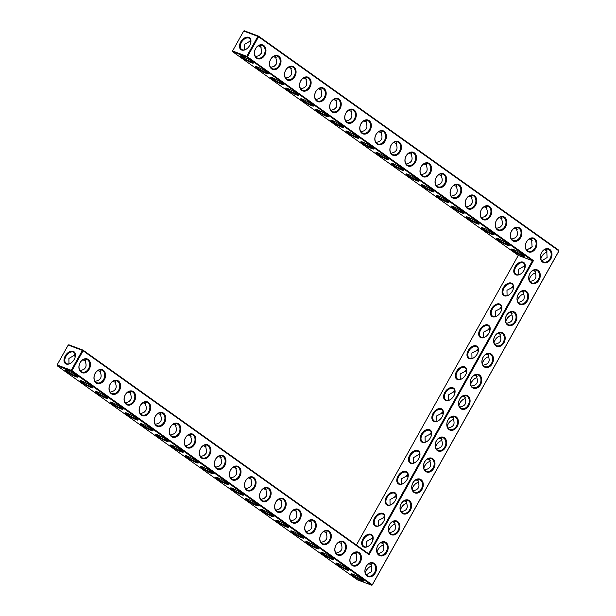 <?xml version="1.0" encoding="UTF-8"?>
<svg xmlns="http://www.w3.org/2000/svg" width="616" height="616" viewBox="0 0 616 616"><rect width="100%" height="100%" fill="white"/><g stroke="black" fill="none" stroke-linecap="round" stroke-linejoin="round"><path stroke-width="0.92" d="M256.626 58.204A7.354 5.536 -69.4 0 1 257.996 45.838A7.354 5.536 -69.4 0 1 265.92 51.49A7.354 5.536 -69.4 0 1 256.626 58.204M256.549 57.573A6.768 5.105 -69.4 0 1 255.309 49.295A6.768 5.105 -69.4 0 1 262.208 45.376A6.768 5.105 -69.4 0 1 264.595 53.507A6.768 5.105 -69.4 0 1 257.434 58.043A6.768 5.105 -69.4 0 1 256.549 57.573M260.622 45.13L260.976 48.148C262.508 52.591 260.968 55.348 256.356 56.41L255.809 56.895M243.705 31.046L244.344 30.8L258.504 36.136L257.865 36.375L258.581 36.767L258.504 36.136L558.843 250.265L558.92 251.028L372.295 584.954L371.656 585.2L71.317 371.071L71.957 370.701L71.24 370.308L82.375 350.381L83.098 350.774L83.021 350.134L368.661 553.792L532.455 260.722L518.287 255.394L232.648 51.736L246.808 57.065L247.447 56.703L258.581 36.767L558.92 250.905L372.295 584.83L71.957 370.701L83.098 350.774L369.1 554.685L533.448 260.614L246.731 56.31L257.865 36.375L243.705 31.046L232.563 50.974L246.731 56.31L246.808 57.065L532.455 260.722L533.448 260.614M95.172 373.311A7.354 5.536 -69.4 0 1 103.303 370.216A7.354 5.536 -69.4 0 1 104.32 379.841A7.354 5.536 -69.4 0 1 96.188 382.936A7.354 5.536 -69.4 0 1 95.172 373.311M110.218 384.045A7.354 5.536 -69.4 0 1 118.357 380.942A7.354 5.536 -69.4 0 1 119.373 390.575A7.354 5.536 -69.4 0 1 111.242 393.67A7.354 5.536 -69.4 0 1 110.218 384.045M530.93 283.06A7.354 5.536 -69.4 0 1 529.906 273.427A7.354 5.536 -69.4 0 1 538.045 270.332A7.354 5.536 -69.4 0 1 539.062 279.957A7.354 5.536 -69.4 0 1 530.93 283.06M519.234 303.988A7.354 5.536 -69.4 0 1 518.21 294.363A7.354 5.536 -69.4 0 1 526.341 291.26A7.354 5.536 -69.4 0 1 527.365 300.885A7.354 5.536 -69.4 0 1 519.234 303.988M507.53 324.925A7.354 5.536 -69.4 0 1 506.514 315.3A7.354 5.536 -69.4 0 1 514.645 312.197A7.354 5.536 -69.4 0 1 515.661 321.822A7.354 5.536 -69.4 0 1 507.53 324.925M495.834 345.853A7.354 5.536 -69.4 0 1 494.81 336.228A7.354 5.536 -69.4 0 1 502.949 333.125A7.354 5.536 -69.4 0 1 503.965 342.758A7.354 5.536 -69.4 0 1 495.834 345.853M125.271 394.779A7.354 5.536 -69.4 0 1 133.41 391.676A7.354 5.536 -69.4 0 1 134.427 401.301A7.354 5.536 -69.4 0 1 126.295 404.404A7.354 5.536 -69.4 0 1 125.271 394.779M140.325 405.513A7.354 5.536 -69.4 0 1 148.456 402.41A7.354 5.536 -69.4 0 1 149.48 412.035A7.354 5.536 -69.4 0 1 141.349 415.138A7.354 5.536 -69.4 0 1 140.325 405.513M155.378 416.247A7.354 5.536 -69.4 0 1 163.51 413.143A7.354 5.536 -69.4 0 1 164.534 422.768A7.354 5.536 -69.4 0 1 156.402 425.872A7.354 5.536 -69.4 0 1 155.378 416.247M170.432 426.973A7.354 5.536 -69.4 0 1 178.563 423.877A7.354 5.536 -69.4 0 1 179.587 433.502A7.354 5.536 -69.4 0 1 171.456 436.605A7.354 5.536 -69.4 0 1 170.432 426.973M185.485 437.707A7.354 5.536 -69.4 0 1 193.617 434.603A7.354 5.536 -69.4 0 1 194.641 444.236A7.354 5.536 -69.4 0 1 186.502 447.332A7.354 5.536 -69.4 0 1 185.485 437.707M200.539 448.44A7.354 5.536 -69.4 0 1 208.67 445.337A7.354 5.536 -69.4 0 1 209.694 454.962A7.354 5.536 -69.4 0 1 201.555 458.065A7.354 5.536 -69.4 0 1 200.539 448.44M80.118 362.578A7.354 5.536 -69.4 0 1 88.25 359.482A7.354 5.536 -69.4 0 1 89.266 369.107A7.354 5.536 -69.4 0 1 81.135 372.21A7.354 5.536 -69.4 0 1 80.118 362.578M215.592 459.174A7.354 5.536 -69.4 0 1 223.724 456.071A7.354 5.536 -69.4 0 1 224.74 465.696A7.354 5.536 -69.4 0 1 216.609 468.799A7.354 5.536 -69.4 0 1 215.592 459.174M484.13 366.79A7.354 5.536 -69.4 0 1 483.113 357.165A7.354 5.536 -69.4 0 1 491.245 354.061A7.354 5.536 -69.4 0 1 492.269 363.686A7.354 5.536 -69.4 0 1 484.13 366.79M425.633 471.456A7.354 5.536 -69.4 0 1 424.617 461.831A7.354 5.536 -69.4 0 1 432.748 458.728A7.354 5.536 -69.4 0 1 433.772 468.353A7.354 5.536 -69.4 0 1 425.633 471.456M413.937 492.392A7.354 5.536 -69.4 0 1 412.92 482.767A7.354 5.536 -69.4 0 1 421.051 479.664A7.354 5.536 -69.4 0 1 422.068 489.289A7.354 5.536 -69.4 0 1 413.937 492.392M402.24 513.321A7.354 5.536 -69.4 0 1 401.216 503.695A7.354 5.536 -69.4 0 1 409.347 500.592A7.354 5.536 -69.4 0 1 410.372 510.225A7.354 5.536 -69.4 0 1 402.24 513.321M336.013 545.029A7.354 5.536 -69.4 0 1 344.144 541.934A7.354 5.536 -69.4 0 1 345.168 551.559A7.354 5.536 -69.4 0 1 337.037 554.662A7.354 5.536 -69.4 0 1 336.013 545.029M378.84 555.193A7.354 5.536 -69.4 0 1 377.824 545.56A7.354 5.536 -69.4 0 1 385.955 542.465A7.354 5.536 -69.4 0 1 386.971 552.09A7.354 5.536 -69.4 0 1 378.84 555.193M390.536 534.257A7.354 5.536 -69.4 0 1 389.52 524.632A7.354 5.536 -69.4 0 1 397.651 521.529A7.354 5.536 -69.4 0 1 398.668 531.154A7.354 5.536 -69.4 0 1 390.536 534.257M351.066 555.763A7.354 5.536 -69.4 0 1 359.197 552.66A7.354 5.536 -69.4 0 1 360.221 562.293A7.354 5.536 -69.4 0 1 352.09 565.388A7.354 5.536 -69.4 0 1 351.066 555.763M460.737 408.654A7.354 5.536 -69.4 0 1 459.713 399.029A7.354 5.536 -69.4 0 1 467.844 395.926A7.354 5.536 -69.4 0 1 468.868 405.551A7.354 5.536 -69.4 0 1 460.737 408.654M449.033 429.591A7.354 5.536 -69.4 0 1 448.017 419.966A7.354 5.536 -69.4 0 1 456.148 416.863A7.354 5.536 -69.4 0 1 457.164 426.488A7.354 5.536 -69.4 0 1 449.033 429.591M472.433 387.726A7.354 5.536 -69.4 0 1 471.417 378.093A7.354 5.536 -69.4 0 1 479.548 374.998A7.354 5.536 -69.4 0 1 480.565 384.623A7.354 5.536 -69.4 0 1 472.433 387.726M437.337 450.519A7.354 5.536 -69.4 0 1 436.313 440.894A7.354 5.536 -69.4 0 1 444.452 437.799A7.354 5.536 -69.4 0 1 445.468 447.424A7.354 5.536 -69.4 0 1 437.337 450.519M366.12 566.497A7.354 5.536 -69.4 0 1 374.251 563.394A7.354 5.536 -69.4 0 1 375.275 573.019A7.354 5.536 -69.4 0 1 367.144 576.122A7.354 5.536 -69.4 0 1 366.12 566.497M245.699 480.634A7.354 5.536 -69.4 0 1 253.831 477.539A7.354 5.536 -69.4 0 1 254.847 487.164A7.354 5.536 -69.4 0 1 246.716 490.267A7.354 5.536 -69.4 0 1 245.699 480.634M230.646 469.908A7.354 5.536 -69.4 0 1 238.777 466.805A7.354 5.536 -69.4 0 1 239.793 476.43A7.354 5.536 -69.4 0 1 231.662 479.533A7.354 5.536 -69.4 0 1 230.646 469.908M260.753 491.368A7.354 5.536 -69.4 0 1 268.884 488.272A7.354 5.536 -69.4 0 1 269.9 497.897A7.354 5.536 -69.4 0 1 261.769 500.993A7.354 5.536 -69.4 0 1 260.753 491.368M275.806 502.102A7.354 5.536 -69.4 0 1 283.938 498.998A7.354 5.536 -69.4 0 1 284.954 508.631A7.354 5.536 -69.4 0 1 276.823 511.727A7.354 5.536 -69.4 0 1 275.806 502.102M290.86 512.835A7.354 5.536 -69.4 0 1 298.991 509.732A7.354 5.536 -69.4 0 1 300.007 519.357A7.354 5.536 -69.4 0 1 291.876 522.46A7.354 5.536 -69.4 0 1 290.86 512.835M305.906 523.569A7.354 5.536 -69.4 0 1 314.045 520.466A7.354 5.536 -69.4 0 1 315.061 530.091A7.354 5.536 -69.4 0 1 306.93 533.194A7.354 5.536 -69.4 0 1 305.906 523.569M320.959 534.303A7.354 5.536 -69.4 0 1 329.098 531.2A7.354 5.536 -69.4 0 1 330.114 540.825A7.354 5.536 -69.4 0 1 321.983 543.928A7.354 5.536 -69.4 0 1 320.959 534.303M392.099 154.801A7.354 5.536 -69.4 0 1 393.47 142.427A7.354 5.536 -69.4 0 1 401.401 148.079A7.354 5.536 -69.4 0 1 392.099 154.801M271.679 68.938A7.354 5.536 -69.4 0 1 273.05 56.572A7.354 5.536 -69.4 0 1 280.973 62.216A7.354 5.536 -69.4 0 1 271.679 68.938M437.26 186.994A7.354 5.536 -69.4 0 1 438.63 174.628A7.354 5.536 -69.4 0 1 446.554 180.272A7.354 5.536 -69.4 0 1 437.26 186.994M407.153 165.535A7.354 5.536 -69.4 0 1 408.523 153.161A7.354 5.536 -69.4 0 1 416.447 158.812A7.354 5.536 -69.4 0 1 407.153 165.535M422.206 176.261A7.354 5.536 -69.4 0 1 423.577 163.894A7.354 5.536 -69.4 0 1 431.5 169.546A7.354 5.536 -69.4 0 1 422.206 176.261M452.313 197.728A7.354 5.536 -69.4 0 1 453.684 185.354A7.354 5.536 -69.4 0 1 461.607 191.006A7.354 5.536 -69.4 0 1 452.313 197.728M286.733 79.672A7.354 5.536 -69.4 0 1 288.103 67.298A7.354 5.536 -69.4 0 1 296.026 72.95A7.354 5.536 -69.4 0 1 286.733 79.672M301.786 90.406A7.354 5.536 -69.4 0 1 303.157 78.032A7.354 5.536 -69.4 0 1 311.08 83.684A7.354 5.536 -69.4 0 1 301.786 90.406M316.832 101.139A7.354 5.536 -69.4 0 1 318.21 88.766A7.354 5.536 -69.4 0 1 326.134 94.417A7.354 5.536 -69.4 0 1 316.832 101.139M331.885 111.866A7.354 5.536 -69.4 0 1 333.264 99.499A7.354 5.536 -69.4 0 1 341.187 105.151A7.354 5.536 -69.4 0 1 331.885 111.866M346.939 122.599A7.354 5.536 -69.4 0 1 348.31 110.233A7.354 5.536 -69.4 0 1 356.24 115.885A7.354 5.536 -69.4 0 1 346.939 122.599M361.992 133.333A7.354 5.536 -69.4 0 1 363.363 120.959A7.354 5.536 -69.4 0 1 371.294 126.611A7.354 5.536 -69.4 0 1 361.992 133.333M377.046 144.067A7.354 5.536 -69.4 0 1 378.416 131.693A7.354 5.536 -69.4 0 1 386.348 137.345A7.354 5.536 -69.4 0 1 377.046 144.067M467.367 208.462A7.354 5.536 -69.4 0 1 468.738 196.088A7.354 5.536 -69.4 0 1 476.661 201.74A7.354 5.536 -69.4 0 1 467.367 208.462M482.42 219.196A7.354 5.536 -69.4 0 1 483.791 206.822A7.354 5.536 -69.4 0 1 491.714 212.474A7.354 5.536 -69.4 0 1 482.42 219.196M497.466 229.922A7.354 5.536 -69.4 0 1 498.845 217.556A7.354 5.536 -69.4 0 1 506.768 223.208A7.354 5.536 -69.4 0 1 497.466 229.922M542.627 262.123A7.354 5.536 -69.4 0 1 543.997 249.75A7.354 5.536 -69.4 0 1 551.928 255.401A7.354 5.536 -69.4 0 1 542.627 262.123M512.52 240.656A7.354 5.536 -69.4 0 1 513.898 228.29A7.354 5.536 -69.4 0 1 521.821 233.941A7.354 5.536 -69.4 0 1 512.52 240.656M527.573 251.39A7.354 5.536 -69.4 0 1 528.952 239.016A7.354 5.536 -69.4 0 1 536.875 244.668A7.354 5.536 -69.4 0 1 527.573 251.39M252.891 62.393A6.768 0.87 29.2 0 1 243.004 57.434A6.768 0.87 29.2 0 1 241.295 55.917M246.315 49.103A6.753 4.351 125.5 0 1 241.657 49.434A6.753 4.351 125.5 0 1 241.426 42.373A6.753 4.351 125.5 0 1 249.495 38.438A6.753 4.351 125.5 0 1 250.704 42.951M244.475 49.873L244.375 44.475L249.126 41.672L250.658 40.109M249.126 41.672L250.843 41.103M258.327 45.838L261.276 47.109M259.29 55.463L261.246 53.353M368.661 553.792L369.1 554.685M95.172 373.435A6.768 5.105 110.6 0 0 97.005 382.775A6.768 5.105 110.6 0 0 104.166 378.239A6.768 5.105 110.6 0 0 101.771 370.108A6.768 5.105 110.6 0 0 95.172 373.435M110.226 384.168A6.768 5.105 110.6 0 0 112.05 393.509A6.768 5.105 110.6 0 0 119.211 388.973A6.768 5.105 110.6 0 0 116.824 380.834A6.768 5.105 110.6 0 0 110.226 384.168M529.914 273.55A6.768 5.105 110.6 0 0 531.739 282.898A6.768 5.105 110.6 0 0 538.908 278.355A6.768 5.105 110.6 0 0 536.513 270.224A6.768 5.105 110.6 0 0 529.914 273.55M518.218 294.486A6.768 5.105 110.6 0 0 520.043 303.827A6.768 5.105 110.6 0 0 527.204 299.291A6.768 5.105 110.6 0 0 524.817 291.152A6.768 5.105 110.6 0 0 518.218 294.486M506.514 315.423A6.768 5.105 110.6 0 0 508.346 324.763A6.768 5.105 110.6 0 0 515.507 320.22A6.768 5.105 110.6 0 0 513.12 312.089A6.768 5.105 110.6 0 0 506.514 315.423M494.817 336.351A6.768 5.105 110.6 0 0 496.642 345.692A6.768 5.105 110.6 0 0 503.803 341.156A6.768 5.105 110.6 0 0 501.416 333.025A6.768 5.105 110.6 0 0 494.817 336.351M125.279 394.902A6.768 5.105 110.6 0 0 127.104 404.242A6.768 5.105 110.6 0 0 134.265 399.707A6.768 5.105 110.6 0 0 131.878 391.568A6.768 5.105 110.6 0 0 125.279 394.902M140.333 405.636A6.768 5.105 110.6 0 0 142.157 414.976A6.768 5.105 110.6 0 0 149.318 410.441A6.768 5.105 110.6 0 0 146.931 402.302A6.768 5.105 110.6 0 0 140.333 405.636M155.386 416.37A6.768 5.105 110.6 0 0 157.211 425.71A6.768 5.105 110.6 0 0 164.372 421.167A6.768 5.105 110.6 0 0 161.985 413.036A6.768 5.105 110.6 0 0 155.386 416.37M170.44 427.096A6.768 5.105 110.6 0 0 172.264 436.444A6.768 5.105 110.6 0 0 179.425 431.901A6.768 5.105 110.6 0 0 177.038 423.77A6.768 5.105 110.6 0 0 170.44 427.096M185.493 437.83A6.768 5.105 110.6 0 0 187.318 447.17A6.768 5.105 110.6 0 0 194.479 442.635A6.768 5.105 110.6 0 0 192.092 434.496A6.768 5.105 110.6 0 0 185.493 437.83M200.547 448.563A6.768 5.105 110.6 0 0 202.371 457.904A6.768 5.105 110.6 0 0 209.532 453.368A6.768 5.105 110.6 0 0 207.145 445.229A6.768 5.105 110.6 0 0 200.547 448.563M80.118 362.701A6.768 5.105 110.6 0 0 81.951 372.049A6.768 5.105 110.6 0 0 89.112 367.506A6.768 5.105 110.6 0 0 86.717 359.374A6.768 5.105 110.6 0 0 80.118 362.701M215.592 459.297A6.768 5.105 110.6 0 0 217.425 468.637A6.768 5.105 110.6 0 0 224.586 464.102A6.768 5.105 110.6 0 0 222.199 455.963A6.768 5.105 110.6 0 0 215.592 459.297M483.113 357.288A6.768 5.105 110.6 0 0 484.946 366.628A6.768 5.105 110.6 0 0 492.107 362.093A6.768 5.105 110.6 0 0 489.72 353.954A6.768 5.105 110.6 0 0 483.113 357.288M424.624 461.954A6.768 5.105 110.6 0 0 426.449 471.294A6.768 5.105 110.6 0 0 433.61 466.759A6.768 5.105 110.6 0 0 431.223 458.62A6.768 5.105 110.6 0 0 424.624 461.954M412.92 482.89A6.768 5.105 110.6 0 0 414.753 492.23A6.768 5.105 110.6 0 0 421.914 487.687A6.768 5.105 110.6 0 0 419.527 479.556A6.768 5.105 110.6 0 0 412.92 482.89M401.224 503.819A6.768 5.105 110.6 0 0 403.049 513.159A6.768 5.105 110.6 0 0 410.21 508.623A6.768 5.105 110.6 0 0 407.823 500.485A6.768 5.105 110.6 0 0 401.224 503.819M336.02 545.152A6.768 5.105 110.6 0 0 337.845 554.5A6.768 5.105 110.6 0 0 345.006 549.957A6.768 5.105 110.6 0 0 342.619 541.826A6.768 5.105 110.6 0 0 336.02 545.152M377.824 545.684A6.768 5.105 110.6 0 0 379.656 555.031A6.768 5.105 110.6 0 0 386.817 550.488A6.768 5.105 110.6 0 0 384.423 542.357A6.768 5.105 110.6 0 0 377.824 545.684M389.52 524.755A6.768 5.105 110.6 0 0 391.353 534.095A6.768 5.105 110.6 0 0 398.513 529.56A6.768 5.105 110.6 0 0 396.127 521.421A6.768 5.105 110.6 0 0 389.52 524.755M351.074 555.886A6.768 5.105 110.6 0 0 352.899 565.226A6.768 5.105 110.6 0 0 360.06 560.691A6.768 5.105 110.6 0 0 357.673 552.552A6.768 5.105 110.6 0 0 351.074 555.886M459.721 399.153A6.768 5.105 110.6 0 0 461.546 408.493A6.768 5.105 110.6 0 0 468.707 403.957A6.768 5.105 110.6 0 0 466.32 395.818A6.768 5.105 110.6 0 0 459.721 399.153M448.017 420.089A6.768 5.105 110.6 0 0 449.849 429.429A6.768 5.105 110.6 0 0 457.01 424.886A6.768 5.105 110.6 0 0 454.623 416.755A6.768 5.105 110.6 0 0 448.017 420.089M471.417 378.216A6.768 5.105 110.6 0 0 473.25 387.564A6.768 5.105 110.6 0 0 480.411 383.021A6.768 5.105 110.6 0 0 478.016 374.89A6.768 5.105 110.6 0 0 471.417 378.216M436.32 441.017A6.768 5.105 110.6 0 0 438.145 450.358A6.768 5.105 110.6 0 0 445.306 445.822A6.768 5.105 110.6 0 0 442.919 437.691A6.768 5.105 110.6 0 0 436.32 441.017M366.127 566.62A6.768 5.105 110.6 0 0 367.952 575.96A6.768 5.105 110.6 0 0 375.113 571.425A6.768 5.105 110.6 0 0 372.726 563.286A6.768 5.105 110.6 0 0 366.127 566.62M245.699 480.757A6.768 5.105 110.6 0 0 247.532 490.105A6.768 5.105 110.6 0 0 254.693 485.562A6.768 5.105 110.6 0 0 252.306 477.431A6.768 5.105 110.6 0 0 245.699 480.757M230.646 470.031A6.768 5.105 110.6 0 0 232.478 479.371A6.768 5.105 110.6 0 0 239.639 474.828A6.768 5.105 110.6 0 0 237.252 466.697A6.768 5.105 110.6 0 0 230.646 470.031M260.753 491.491A6.768 5.105 110.6 0 0 262.585 500.831A6.768 5.105 110.6 0 0 269.746 496.296A6.768 5.105 110.6 0 0 267.359 488.165A6.768 5.105 110.6 0 0 260.753 491.491M275.806 502.225A6.768 5.105 110.6 0 0 277.639 511.565A6.768 5.105 110.6 0 0 284.8 507.03A6.768 5.105 110.6 0 0 282.405 498.891A6.768 5.105 110.6 0 0 275.806 502.225M290.86 512.959A6.768 5.105 110.6 0 0 292.692 522.299A6.768 5.105 110.6 0 0 299.853 517.763A6.768 5.105 110.6 0 0 297.459 509.625A6.768 5.105 110.6 0 0 290.86 512.959M305.913 523.692A6.768 5.105 110.6 0 0 307.738 533.033A6.768 5.105 110.6 0 0 314.899 528.497A6.768 5.105 110.6 0 0 312.512 520.358A6.768 5.105 110.6 0 0 305.913 523.692M320.967 534.426A6.768 5.105 110.6 0 0 322.792 543.766A6.768 5.105 110.6 0 0 329.953 539.223A6.768 5.105 110.6 0 0 327.566 531.092A6.768 5.105 110.6 0 0 320.967 534.426M392.022 154.162A6.768 5.105 -69.4 0 1 390.783 145.884A6.768 5.105 -69.4 0 1 397.682 141.965A6.768 5.105 -69.4 0 1 400.077 150.096A6.768 5.105 -69.4 0 1 392.916 154.639A6.768 5.105 -69.4 0 1 392.022 154.162M271.602 68.299A6.768 5.105 -69.4 0 1 270.362 60.029A6.768 5.105 -69.4 0 1 277.262 56.102A6.768 5.105 -69.4 0 1 279.649 64.241A6.768 5.105 -69.4 0 1 272.488 68.776A6.768 5.105 -69.4 0 1 271.602 68.299M437.183 186.355A6.768 5.105 -69.4 0 1 435.943 178.086A6.768 5.105 -69.4 0 1 442.842 174.159A6.768 5.105 -69.4 0 1 445.229 182.298A6.768 5.105 -69.4 0 1 438.068 186.833A6.768 5.105 -69.4 0 1 437.183 186.355M407.076 164.895A6.768 5.105 -69.4 0 1 405.836 156.618A6.768 5.105 -69.4 0 1 412.735 152.699A6.768 5.105 -69.4 0 1 415.13 160.83A6.768 5.105 -69.4 0 1 407.969 165.373A6.768 5.105 -69.4 0 1 407.076 164.895M422.129 175.629A6.768 5.105 -69.4 0 1 420.89 167.352A6.768 5.105 -69.4 0 1 427.789 163.433A6.768 5.105 -69.4 0 1 430.184 171.564A6.768 5.105 -69.4 0 1 423.015 176.099A6.768 5.105 -69.4 0 1 422.129 175.629M452.236 197.089A6.768 5.105 -69.4 0 1 450.997 188.819A6.768 5.105 -69.4 0 1 457.896 184.892A6.768 5.105 -69.4 0 1 460.283 193.031A6.768 5.105 -69.4 0 1 453.122 197.567A6.768 5.105 -69.4 0 1 452.236 197.089M286.656 79.033A6.768 5.105 -69.4 0 1 285.408 70.763A6.768 5.105 -69.4 0 1 292.315 66.836A6.768 5.105 -69.4 0 1 294.702 74.975A6.768 5.105 -69.4 0 1 287.541 79.51A6.768 5.105 -69.4 0 1 286.656 79.033M301.709 89.767A6.768 5.105 -69.4 0 1 300.462 81.489A6.768 5.105 -69.4 0 1 307.369 77.57A6.768 5.105 -69.4 0 1 309.756 85.701A6.768 5.105 -69.4 0 1 302.595 90.244A6.768 5.105 -69.4 0 1 301.709 89.767M316.763 100.5A6.768 5.105 -69.4 0 1 315.515 92.223A6.768 5.105 -69.4 0 1 322.422 88.304A6.768 5.105 -69.4 0 1 324.809 96.435A6.768 5.105 -69.4 0 1 317.648 100.978A6.768 5.105 -69.4 0 1 316.763 100.5M331.808 111.234A6.768 5.105 -69.4 0 1 330.569 102.957A6.768 5.105 -69.4 0 1 337.476 99.037A6.768 5.105 -69.4 0 1 339.863 107.169A6.768 5.105 -69.4 0 1 332.702 111.704A6.768 5.105 -69.4 0 1 331.808 111.234M346.862 121.968A6.768 5.105 -69.4 0 1 345.622 113.691A6.768 5.105 -69.4 0 1 352.529 109.764A6.768 5.105 -69.4 0 1 354.916 117.902A6.768 5.105 -69.4 0 1 347.755 122.438A6.768 5.105 -69.4 0 1 346.862 121.968M361.915 132.694A6.768 5.105 -69.4 0 1 360.676 124.424A6.768 5.105 -69.4 0 1 367.583 120.497A6.768 5.105 -69.4 0 1 369.97 128.636A6.768 5.105 -69.4 0 1 362.809 133.171A6.768 5.105 -69.4 0 1 361.915 132.694M376.969 143.428A6.768 5.105 -69.4 0 1 375.729 135.158A6.768 5.105 -69.4 0 1 382.636 131.231A6.768 5.105 -69.4 0 1 385.023 139.37A6.768 5.105 -69.4 0 1 377.862 143.905A6.768 5.105 -69.4 0 1 376.969 143.428M467.29 207.823A6.768 5.105 -69.4 0 1 466.05 199.545A6.768 5.105 -69.4 0 1 472.949 195.626A6.768 5.105 -69.4 0 1 475.336 203.757A6.768 5.105 -69.4 0 1 468.175 208.3A6.768 5.105 -69.4 0 1 467.29 207.823M482.343 218.557A6.768 5.105 -69.4 0 1 481.096 210.279A6.768 5.105 -69.4 0 1 488.003 206.36A6.768 5.105 -69.4 0 1 490.39 214.491A6.768 5.105 -69.4 0 1 483.229 219.034A6.768 5.105 -69.4 0 1 482.343 218.557M497.397 229.291A6.768 5.105 -69.4 0 1 496.15 221.013A6.768 5.105 -69.4 0 1 503.056 217.094A6.768 5.105 -69.4 0 1 505.443 225.225A6.768 5.105 -69.4 0 1 498.282 229.76A6.768 5.105 -69.4 0 1 497.397 229.291M542.55 261.484A6.768 5.105 -69.4 0 1 541.31 253.215A6.768 5.105 -69.4 0 1 548.217 249.287A6.768 5.105 -69.4 0 1 550.604 257.426A6.768 5.105 -69.4 0 1 543.443 261.962A6.768 5.105 -69.4 0 1 542.55 261.484M512.45 240.024A6.768 5.105 -69.4 0 1 511.203 231.747A6.768 5.105 -69.4 0 1 518.11 227.82A6.768 5.105 -69.4 0 1 520.497 235.959A6.768 5.105 -69.4 0 1 513.336 240.494A6.768 5.105 -69.4 0 1 512.45 240.024M527.496 250.75A6.768 5.105 -69.4 0 1 526.257 242.481A6.768 5.105 -69.4 0 1 533.163 238.554A6.768 5.105 -69.4 0 1 535.55 246.693A6.768 5.105 -69.4 0 1 528.389 251.228A6.768 5.105 -69.4 0 1 527.496 250.75M249.673 41.187A6.768 5.105 -69.4 0 1 250.681 43.035M242.373 57.804A7.354 0.947 29.2 0 1 240.587 55.848A7.354 0.947 29.2 0 1 247.355 58.682A7.354 0.947 29.2 0 1 253.315 62.955A7.354 0.947 29.2 0 1 249.542 61.947A7.354 0.947 29.2 0 1 242.373 57.804M240.702 41.98A7.33 4.728 125.5 0 1 247.801 37.122A7.33 4.728 125.5 0 1 250.75 42.781A7.33 4.728 125.5 0 1 246.169 49.195A7.33 4.728 125.5 0 1 240.279 48.987A7.33 4.728 125.5 0 1 240.702 41.98M275.675 55.856L276.03 58.882C277.562 63.325 276.022 66.081 271.41 67.144L270.863 67.629M273.381 56.572L276.33 57.842M267.945 73.127A6.768 0.87 29.2 0 1 258.058 68.168A6.768 0.87 29.2 0 1 256.348 66.644M392.9 165.126A7.354 0.947 29.2 0 1 391.122 163.171A7.354 0.947 29.2 0 1 397.882 166.004A7.354 0.947 29.2 0 1 403.842 170.278A7.354 0.947 29.2 0 1 400.077 169.269A7.354 0.947 29.2 0 1 392.9 165.126M407.954 175.86A7.354 0.947 29.2 0 1 406.175 173.905A7.354 0.947 29.2 0 1 412.936 176.738A7.354 0.947 29.2 0 1 418.895 181.012A7.354 0.947 29.2 0 1 415.122 180.003A7.354 0.947 29.2 0 1 407.954 175.86M423.007 186.594A7.354 0.947 29.2 0 1 421.221 184.631A7.354 0.947 29.2 0 1 427.989 187.472A7.354 0.947 29.2 0 1 433.949 191.745A7.354 0.947 29.2 0 1 430.176 190.737A7.354 0.947 29.2 0 1 423.007 186.594M438.061 197.328A7.354 0.947 29.2 0 1 436.274 195.364A7.354 0.947 29.2 0 1 443.043 198.206A7.354 0.947 29.2 0 1 449.002 202.479A7.354 0.947 29.2 0 1 445.229 201.463A7.354 0.947 29.2 0 1 438.061 197.328M453.107 208.062A7.354 0.947 29.2 0 1 451.328 206.098A7.354 0.947 29.2 0 1 458.096 208.94A7.354 0.947 29.2 0 1 464.056 213.213A7.354 0.947 29.2 0 1 460.283 212.197A7.354 0.947 29.2 0 1 453.107 208.062M468.16 218.788A7.354 0.947 29.2 0 1 466.381 216.832A7.354 0.947 29.2 0 1 473.15 219.666A7.354 0.947 29.2 0 1 479.109 223.947A7.354 0.947 29.2 0 1 475.336 222.93A7.354 0.947 29.2 0 1 468.16 218.788M483.213 229.522A7.354 0.947 29.2 0 1 481.435 227.566A7.354 0.947 29.2 0 1 488.203 230.399A7.354 0.947 29.2 0 1 494.163 234.673A7.354 0.947 29.2 0 1 490.39 233.664A7.354 0.947 29.2 0 1 483.213 229.522M498.267 240.255A7.354 0.947 29.2 0 1 496.488 238.3A7.354 0.947 29.2 0 1 503.257 241.133A7.354 0.947 29.2 0 1 509.216 245.407A7.354 0.947 29.2 0 1 505.443 244.398A7.354 0.947 29.2 0 1 498.267 240.255M513.321 250.989A7.354 0.947 29.2 0 1 511.542 249.026A7.354 0.947 29.2 0 1 518.31 251.867A7.354 0.947 29.2 0 1 524.27 256.14A7.354 0.947 29.2 0 1 520.497 255.124A7.354 0.947 29.2 0 1 513.321 250.989M257.419 68.538A7.354 0.947 29.2 0 1 255.64 66.574A7.354 0.947 29.2 0 1 262.408 69.416A7.354 0.947 29.2 0 1 268.368 73.689A7.354 0.947 29.2 0 1 264.595 72.68A7.354 0.947 29.2 0 1 257.419 68.538M272.472 79.272A7.354 0.947 29.2 0 1 270.694 77.308A7.354 0.947 29.2 0 1 277.462 80.149A7.354 0.947 29.2 0 1 283.422 84.423A7.354 0.947 29.2 0 1 279.649 83.406A7.354 0.947 29.2 0 1 272.472 79.272M287.526 90.005A7.354 0.947 29.2 0 1 285.747 88.042A7.354 0.947 29.2 0 1 292.515 90.883A7.354 0.947 29.2 0 1 298.475 95.157A7.354 0.947 29.2 0 1 294.702 94.14A7.354 0.947 29.2 0 1 287.526 90.005M302.579 100.731A7.354 0.947 29.2 0 1 300.8 98.776A7.354 0.947 29.2 0 1 307.569 101.609A7.354 0.947 29.2 0 1 313.529 105.89A7.354 0.947 29.2 0 1 309.756 104.874A7.354 0.947 29.2 0 1 302.579 100.731M317.633 111.465A7.354 0.947 29.2 0 1 315.854 109.509A7.354 0.947 29.2 0 1 322.622 112.343A7.354 0.947 29.2 0 1 328.582 116.616A7.354 0.947 29.2 0 1 324.809 115.608A7.354 0.947 29.2 0 1 317.633 111.465M332.686 122.199A7.354 0.947 29.2 0 1 330.908 120.243A7.354 0.947 29.2 0 1 337.668 123.077A7.354 0.947 29.2 0 1 343.636 127.35A7.354 0.947 29.2 0 1 339.863 126.342A7.354 0.947 29.2 0 1 332.686 122.199M347.74 132.933A7.354 0.947 29.2 0 1 345.961 130.969A7.354 0.947 29.2 0 1 352.722 133.811A7.354 0.947 29.2 0 1 358.689 138.084A7.354 0.947 29.2 0 1 354.916 137.068A7.354 0.947 29.2 0 1 347.74 132.933M362.793 143.667A7.354 0.947 29.2 0 1 361.014 141.703A7.354 0.947 29.2 0 1 367.775 144.544A7.354 0.947 29.2 0 1 373.735 148.818A7.354 0.947 29.2 0 1 369.97 147.802A7.354 0.947 29.2 0 1 362.793 143.667M377.847 154.4A7.354 0.947 29.2 0 1 376.068 152.437A7.354 0.947 29.2 0 1 382.829 155.27A7.354 0.947 29.2 0 1 388.788 159.552A7.354 0.947 29.2 0 1 385.023 158.535A7.354 0.947 29.2 0 1 377.847 154.4M518.287 255.394L356.402 545.052M514.999 266.82A7.354 4.736 -54.5 0 0 514.576 273.851A7.354 4.736 -54.5 0 0 520.482 274.066A7.354 4.736 -54.5 0 0 525.071 267.629A7.354 4.736 -54.5 0 0 522.114 261.946A7.354 4.736 -54.5 0 0 514.999 266.82M503.303 287.757A7.354 4.736 -54.5 0 0 502.872 294.779A7.354 4.736 -54.5 0 0 508.785 294.995A7.354 4.736 -54.5 0 0 513.367 288.558A7.354 4.736 -54.5 0 0 510.41 282.883A7.354 4.736 -54.5 0 0 503.303 287.757M491.599 308.685A7.354 4.736 -54.5 0 0 491.175 315.715A7.354 4.736 -54.5 0 0 497.081 315.931A7.354 4.736 -54.5 0 0 501.67 309.494A7.354 4.736 -54.5 0 0 498.714 303.819A7.354 4.736 -54.5 0 0 491.599 308.685M479.903 329.622A7.354 4.736 -54.5 0 0 479.479 336.652A7.354 4.736 -54.5 0 0 485.385 336.86A7.354 4.736 -54.5 0 0 489.974 330.43A7.354 4.736 -54.5 0 0 487.017 324.748A7.354 4.736 -54.5 0 0 479.903 329.622M468.198 350.558A7.354 4.736 -54.5 0 0 467.775 357.58A7.354 4.736 -54.5 0 0 473.681 357.796A7.354 4.736 -54.5 0 0 478.27 351.359A7.354 4.736 -54.5 0 0 475.313 345.684A7.354 4.736 -54.5 0 0 468.198 350.558M456.502 371.486A7.354 4.736 -54.5 0 0 456.079 378.517A7.354 4.736 -54.5 0 0 461.985 378.732A7.354 4.736 -54.5 0 0 466.574 372.295A7.354 4.736 -54.5 0 0 463.617 366.62A7.354 4.736 -54.5 0 0 456.502 371.486M444.806 392.423A7.354 4.736 -54.5 0 0 444.382 399.445A7.354 4.736 -54.5 0 0 450.288 399.661A7.354 4.736 -54.5 0 0 454.877 393.224A7.354 4.736 -54.5 0 0 451.921 387.549A7.354 4.736 -54.5 0 0 444.806 392.423M433.102 413.351A7.354 4.736 -54.5 0 0 432.678 420.382A7.354 4.736 -54.5 0 0 438.584 420.597A7.354 4.736 -54.5 0 0 443.173 414.16A7.354 4.736 -54.5 0 0 440.217 408.485A7.354 4.736 -54.5 0 0 433.102 413.351M421.406 434.288A7.354 4.736 -54.5 0 0 420.982 441.318A7.354 4.736 -54.5 0 0 426.888 441.526A7.354 4.736 -54.5 0 0 431.477 435.096A7.354 4.736 -54.5 0 0 428.52 429.414A7.354 4.736 -54.5 0 0 421.406 434.288M409.709 455.224A7.354 4.736 -54.5 0 0 409.278 462.246A7.354 4.736 -54.5 0 0 415.184 462.462A7.354 4.736 -54.5 0 0 419.773 456.025A7.354 4.736 -54.5 0 0 416.816 450.35A7.354 4.736 -54.5 0 0 409.709 455.224M398.005 476.153A7.354 4.736 -54.5 0 0 397.582 483.183A7.354 4.736 -54.5 0 0 403.488 483.398A7.354 4.736 -54.5 0 0 408.077 476.961A7.354 4.736 -54.5 0 0 405.12 471.286A7.354 4.736 -54.5 0 0 398.005 476.153M386.309 497.089A7.354 4.736 -54.5 0 0 385.885 504.111A7.354 4.736 -54.5 0 0 391.791 504.327A7.354 4.736 -54.5 0 0 396.381 497.897A7.354 4.736 -54.5 0 0 393.424 492.215A7.354 4.736 -54.5 0 0 386.309 497.089M374.605 518.025A7.354 4.736 -54.5 0 0 374.182 525.048A7.354 4.736 -54.5 0 0 380.087 525.263A7.354 4.736 -54.5 0 0 384.677 518.826A7.354 4.736 -54.5 0 0 381.72 513.151A7.354 4.736 -54.5 0 0 374.605 518.025M362.909 538.954A7.354 4.736 -54.5 0 0 362.485 545.984A7.354 4.736 -54.5 0 0 368.391 546.2A7.354 4.736 -54.5 0 0 372.98 539.762A7.354 4.736 -54.5 0 0 370.024 534.08A7.354 4.736 -54.5 0 0 362.909 538.954M82.375 350.381L83.021 350.134L68.853 344.798L68.214 345.045L82.375 350.381M372.295 584.954L371.656 585.2L357.496 579.864L57.157 365.735L71.317 371.071L71.24 370.308L57.08 364.972L68.214 345.045M65.219 355.979A7.33 4.728 -54.5 0 0 64.796 362.986A7.33 4.728 -54.5 0 0 70.686 363.201A7.33 4.728 -54.5 0 0 75.26 356.78A7.33 4.728 -54.5 0 0 72.311 351.12A7.33 4.728 -54.5 0 0 65.219 355.979M352.883 575.721A7.354 0.947 29.2 0 1 351.105 573.758A7.354 0.947 29.2 0 1 357.873 576.599A7.354 0.947 29.2 0 1 363.833 580.873A7.354 0.947 29.2 0 1 360.06 579.864A7.354 0.947 29.2 0 1 352.883 575.721M337.83 564.988A7.354 0.947 29.2 0 1 336.051 563.032A7.354 0.947 29.2 0 1 342.819 565.865A7.354 0.947 29.2 0 1 348.779 570.139A7.354 0.947 29.2 0 1 345.006 569.13A7.354 0.947 29.2 0 1 337.83 564.988M322.784 554.254A7.354 0.947 29.2 0 1 320.998 552.298A7.354 0.947 29.2 0 1 327.766 555.132A7.354 0.947 29.2 0 1 333.726 559.405A7.354 0.947 29.2 0 1 329.953 558.396A7.354 0.947 29.2 0 1 322.784 554.254M307.731 543.528A7.354 0.947 29.2 0 1 305.944 541.564A7.354 0.947 29.2 0 1 312.712 544.398A7.354 0.947 29.2 0 1 318.672 548.679A7.354 0.947 29.2 0 1 314.899 547.663A7.354 0.947 29.2 0 1 307.731 543.528M292.677 532.794A7.354 0.947 29.2 0 1 290.891 530.83A7.354 0.947 29.2 0 1 297.659 533.672A7.354 0.947 29.2 0 1 303.619 537.945A7.354 0.947 29.2 0 1 299.846 536.929A7.354 0.947 29.2 0 1 292.677 532.794M277.624 522.06A7.354 0.947 29.2 0 1 275.845 520.096A7.354 0.947 29.2 0 1 282.605 522.938A7.354 0.947 29.2 0 1 288.565 527.211A7.354 0.947 29.2 0 1 284.792 526.195A7.354 0.947 29.2 0 1 277.624 522.06M262.57 511.326A7.354 0.947 29.2 0 1 260.791 509.37A7.354 0.947 29.2 0 1 267.552 512.204A7.354 0.947 29.2 0 1 273.512 516.477A7.354 0.947 29.2 0 1 269.746 515.469A7.354 0.947 29.2 0 1 262.57 511.326M247.517 500.592A7.354 0.947 29.2 0 1 245.738 498.637A7.354 0.947 29.2 0 1 252.498 501.47A7.354 0.947 29.2 0 1 258.458 505.744A7.354 0.947 29.2 0 1 254.693 504.735A7.354 0.947 29.2 0 1 247.517 500.592M232.463 489.859A7.354 0.947 29.2 0 1 230.684 487.903A7.354 0.947 29.2 0 1 237.445 490.736A7.354 0.947 29.2 0 1 243.405 495.018A7.354 0.947 29.2 0 1 239.639 494.001A7.354 0.947 29.2 0 1 232.463 489.859M217.41 479.132A7.354 0.947 29.2 0 1 215.631 477.169A7.354 0.947 29.2 0 1 222.391 480.003A7.354 0.947 29.2 0 1 228.359 484.284A7.354 0.947 29.2 0 1 224.586 483.267A7.354 0.947 29.2 0 1 217.41 479.132M202.356 468.399A7.354 0.947 29.2 0 1 200.577 466.435A7.354 0.947 29.2 0 1 207.338 469.277A7.354 0.947 29.2 0 1 213.305 473.55A7.354 0.947 29.2 0 1 209.532 472.534A7.354 0.947 29.2 0 1 202.356 468.399M187.303 457.665A7.354 0.947 29.2 0 1 185.524 455.701A7.354 0.947 29.2 0 1 192.292 458.543A7.354 0.947 29.2 0 1 198.252 462.816A7.354 0.947 29.2 0 1 194.479 461.808A7.354 0.947 29.2 0 1 187.303 457.665M172.249 446.931A7.354 0.947 29.2 0 1 170.47 444.975A7.354 0.947 29.2 0 1 177.239 447.809A7.354 0.947 29.2 0 1 183.198 452.082A7.354 0.947 29.2 0 1 179.425 451.074A7.354 0.947 29.2 0 1 172.249 446.931M157.196 436.197A7.354 0.947 29.2 0 1 155.417 434.242A7.354 0.947 29.2 0 1 162.185 437.075A7.354 0.947 29.2 0 1 168.145 441.349A7.354 0.947 29.2 0 1 164.372 440.34A7.354 0.947 29.2 0 1 157.196 436.197M142.142 425.471A7.354 0.947 29.2 0 1 140.363 423.508A7.354 0.947 29.2 0 1 147.132 426.341A7.354 0.947 29.2 0 1 153.091 430.623A7.354 0.947 29.2 0 1 149.318 429.606A7.354 0.947 29.2 0 1 142.142 425.471M127.096 414.737A7.354 0.947 29.2 0 1 125.31 412.774A7.354 0.947 29.2 0 1 132.078 415.615A7.354 0.947 29.2 0 1 138.038 419.889A7.354 0.947 29.2 0 1 134.265 418.872A7.354 0.947 29.2 0 1 127.096 414.737M112.043 404.004A7.354 0.947 29.2 0 1 110.256 402.04A7.354 0.947 29.2 0 1 117.025 404.881A7.354 0.947 29.2 0 1 122.984 409.155A7.354 0.947 29.2 0 1 119.211 408.138A7.354 0.947 29.2 0 1 112.043 404.004M96.989 393.27A7.354 0.947 29.2 0 1 95.203 391.314A7.354 0.947 29.2 0 1 101.971 394.148A7.354 0.947 29.2 0 1 107.931 398.421A7.354 0.947 29.2 0 1 104.158 397.412A7.354 0.947 29.2 0 1 96.989 393.27M81.936 382.536A7.354 0.947 29.2 0 1 80.157 380.58A7.354 0.947 29.2 0 1 86.918 383.414A7.354 0.947 29.2 0 1 92.877 387.687A7.354 0.947 29.2 0 1 89.104 386.679A7.354 0.947 29.2 0 1 81.936 382.536M66.882 371.802A7.354 0.947 29.2 0 1 65.103 369.846A7.354 0.947 29.2 0 1 71.864 372.68A7.354 0.947 29.2 0 1 77.824 376.961A7.354 0.947 29.2 0 1 74.059 375.945A7.354 0.947 29.2 0 1 66.882 371.802M547.016 252.129A6.753 4.351 125.5 0 0 545.029 252.984A6.753 4.351 125.5 0 0 541.757 256.502A6.753 4.351 125.5 0 0 540.817 258.889A6.753 4.351 125.5 0 0 540.802 258.959A7.33 4.728 125.5 0 1 541.764 256.626A7.33 4.728 125.5 0 1 545.168 252.891M533.471 273.812A7.354 4.736 -54.5 0 0 530.053 277.554A7.354 4.736 -54.5 0 0 529.098 279.872A6.768 4.366 -54.5 0 1 529.106 279.826A6.768 4.366 -54.5 0 1 530.045 277.431A6.768 4.366 -54.5 0 1 533.333 273.897A6.768 4.366 -54.5 0 1 535.319 273.05M521.767 294.748A7.354 4.736 -54.5 0 0 518.349 298.49A7.354 4.736 -54.5 0 0 517.402 300.808A6.768 4.366 -54.5 0 1 517.402 300.762A6.768 4.366 -54.5 0 1 518.349 298.367A6.768 4.366 -54.5 0 1 521.629 294.833A6.768 4.366 -54.5 0 1 523.623 293.978M510.071 315.677A7.354 4.736 -54.5 0 0 506.652 319.419A7.354 4.736 -54.5 0 0 505.697 321.737A6.768 4.366 -54.5 0 1 505.705 321.691A6.768 4.366 -54.5 0 1 506.652 319.296A6.768 4.366 -54.5 0 1 509.933 315.769A6.768 4.366 -54.5 0 1 511.927 314.915M498.375 336.613A7.354 4.736 -54.5 0 0 494.956 340.355A7.354 4.736 -54.5 0 0 494.001 342.673M486.671 357.55A7.354 4.736 -54.5 0 0 483.252 361.284A7.354 4.736 -54.5 0 0 482.297 363.609A6.768 4.366 -54.5 0 1 482.305 363.563A6.768 4.366 -54.5 0 1 483.252 361.161A6.768 4.366 -54.5 0 1 486.532 357.634A6.768 4.366 -54.5 0 1 488.527 356.78M474.975 378.478A7.354 4.736 -54.5 0 0 471.556 382.22A7.354 4.736 -54.5 0 0 470.601 384.538A6.768 4.366 -54.5 0 1 470.609 384.492A6.768 4.366 -54.5 0 1 471.548 382.097A6.768 4.366 -54.5 0 1 474.836 378.563A6.768 4.366 -54.5 0 1 476.822 377.716M463.27 399.414A7.354 4.736 -54.5 0 0 459.859 403.157A7.354 4.736 -54.5 0 0 458.905 405.474M451.574 420.343A7.354 4.736 -54.5 0 0 448.155 424.085A7.354 4.736 -54.5 0 0 447.201 426.403A6.768 4.366 -54.5 0 1 447.208 426.357A6.768 4.366 -54.5 0 1 448.155 423.962A6.768 4.366 -54.5 0 1 451.436 420.435A6.768 4.366 -54.5 0 1 453.43 419.581M439.878 441.279A7.354 4.736 -54.5 0 0 436.459 445.022A7.354 4.736 -54.5 0 0 435.504 447.339A6.768 4.366 -54.5 0 1 435.512 447.293A6.768 4.366 -54.5 0 1 436.451 444.898A6.768 4.366 -54.5 0 1 439.732 441.364A6.768 4.366 -54.5 0 1 441.726 440.509M428.174 462.216A7.354 4.736 -54.5 0 0 424.755 465.958A7.354 4.736 -54.5 0 0 423.8 468.275A6.768 4.366 -54.5 0 1 423.808 468.229A6.768 4.366 -54.5 0 1 424.755 465.835A6.768 4.366 -54.5 0 1 428.035 462.3A6.768 4.366 -54.5 0 1 430.03 461.446M416.478 483.144A7.354 4.736 -54.5 0 0 413.059 486.886A7.354 4.736 -54.5 0 0 412.104 489.204M404.781 504.08A7.354 4.736 -54.5 0 0 401.363 507.823A7.354 4.736 -54.5 0 0 400.408 510.14A6.768 4.366 -54.5 0 1 400.408 510.094A6.768 4.366 -54.5 0 1 401.355 507.7A6.768 4.366 -54.5 0 1 404.635 504.165A6.768 4.366 -54.5 0 1 406.629 503.31M393.077 525.017A7.354 4.736 -54.5 0 0 389.659 528.751A7.354 4.736 -54.5 0 0 388.704 531.069A6.768 4.366 -54.5 0 1 388.711 531.03A6.768 4.366 -54.5 0 1 389.659 528.628A6.768 4.366 -54.5 0 1 392.939 525.102A6.768 4.366 -54.5 0 1 394.933 524.247M381.381 545.945A7.354 4.736 -54.5 0 0 377.962 549.688A7.354 4.736 -54.5 0 0 377.007 552.005A6.768 4.366 -54.5 0 1 377.015 551.959A6.768 4.366 -54.5 0 1 377.955 549.564A6.768 4.366 -54.5 0 1 381.242 546.03A6.768 4.366 -54.5 0 1 383.229 545.183M369.685 566.897A7.33 4.728 -54.5 0 0 366.274 570.624A7.33 4.728 -54.5 0 0 365.319 572.965A6.753 4.351 -54.5 0 1 365.327 572.888A6.753 4.351 -54.5 0 1 366.274 570.501A6.753 4.351 -54.5 0 1 369.546 566.982A6.753 4.351 -54.5 0 1 371.525 566.127M100.185 369.862L100.539 372.88C102.087 377.308 100.547 380.064 95.919 381.142L95.372 381.627M115.238 380.588L115.592 383.614C117.14 388.041 115.6 390.798 110.972 391.876L110.426 392.361M534.927 269.977L535.289 272.98C536.983 277.508 535.435 280.272 530.661 281.273L530.114 281.743M523.23 290.906L523.592 293.917C525.279 298.444 523.739 301.209 518.957 302.202L518.418 302.679M511.526 311.842L511.888 314.845C513.582 319.373 512.035 322.137 507.261 323.138L506.714 323.616M499.83 332.779L500.192 335.782C501.878 340.309 500.338 343.074 495.557 344.067L495.018 344.544M130.292 391.322L130.646 394.34C132.186 398.775 130.654 401.524 126.026 402.61L125.479 403.095M145.345 402.055L145.699 405.074C147.239 409.501 145.699 412.258 141.079 413.344L140.533 413.829M160.399 412.789L160.753 415.808C162.293 420.235 160.753 422.992 156.133 424.077L155.586 424.563M175.452 423.523L175.806 426.542C177.346 430.969 175.806 433.726 171.186 434.804L170.64 435.289M190.506 434.257L190.86 437.275C192.4 441.703 190.86 444.459 186.24 445.537L185.693 446.023M205.559 444.983L205.913 448.009C207.453 452.437 205.913 455.193 201.293 456.271L200.747 456.756M85.131 359.128L85.485 362.146C87.033 366.574 85.493 369.33 80.865 370.409L80.319 370.894M220.605 455.717L220.967 458.735C222.507 463.17 220.967 465.919 216.347 467.005L215.8 467.49M488.134 353.707L488.496 356.71C490.182 361.245 488.642 364.002 483.86 365.003L483.321 365.481M429.637 458.373L429.999 461.384C431.685 465.912 430.145 468.668 425.363 469.669L424.824 470.147M417.933 479.31L418.295 482.313C419.989 486.84 418.441 489.605 413.667 490.606L413.12 491.083M406.237 500.246L406.599 503.249C408.285 507.777 406.745 510.541 401.963 511.534L401.424 512.012M341.033 541.58L341.387 544.598C342.927 549.025 341.387 551.782 336.767 552.86L336.221 553.345M382.836 542.111L383.198 545.114C384.892 549.641 383.345 552.406 378.57 553.407L378.024 553.876M394.533 521.175L394.902 524.178C396.588 528.705 395.041 531.469 390.267 532.47L389.728 532.948M356.087 552.313L356.572 560.799L351.274 564.079M464.733 395.572L465.095 398.583C466.782 403.11 465.242 405.875 460.46 406.868L459.921 407.345M453.03 416.508L453.391 419.511C455.085 424.039 453.538 426.803 448.764 427.804L448.225 428.282M476.43 374.644L476.792 377.647C478.486 382.174 476.938 384.938 472.164 385.939L471.617 386.409M441.333 437.445L441.695 440.448C443.389 444.975 441.841 447.74 437.06 448.733L436.521 449.21M371.14 563.039L371.625 571.533L366.327 574.813M250.712 477.184L251.074 480.203C252.614 484.63 251.074 487.387 246.454 488.465L245.9 488.95M235.659 466.451L236.02 469.469C237.56 473.897 236.02 476.653 231.4 477.739L230.854 478.224M265.765 487.918L266.12 490.937C267.667 495.364 266.127 498.121 261.507 499.199L260.953 499.684M280.819 498.644L281.173 501.67C282.721 506.098 281.181 508.855 276.553 509.933L276.007 510.418M295.873 509.378L296.227 512.397C297.774 516.832 296.234 519.581 291.607 520.666L291.06 521.151M310.926 520.112L311.28 523.13C312.828 527.558 311.288 530.314 306.66 531.4L306.113 531.885M325.98 530.846L326.334 533.864C327.874 538.292 326.341 541.048 321.714 542.134L321.167 542.619M396.096 141.719L396.45 144.737C397.99 149.18 396.45 151.936 391.838 153.007L391.283 153.492M441.256 173.912L441.61 176.938C443.15 181.381 441.61 184.138 436.99 185.2L436.444 185.686M411.149 152.452L411.503 155.471C413.043 159.914 411.503 162.67 406.883 163.733L406.337 164.218M426.203 163.186L426.557 166.204C428.097 170.647 426.557 173.404 421.937 174.467L421.39 174.952M456.31 184.646L456.664 187.664C458.196 192.115 456.656 194.864 452.044 195.934L451.497 196.419M290.729 66.59L291.083 69.608C292.615 74.059 291.075 76.808 286.463 77.878L285.916 78.363M305.782 77.323L306.137 80.342C307.669 84.785 306.129 87.541 301.517 88.612L300.97 89.097M320.836 88.057L321.19 91.076C322.722 95.519 321.182 98.275 316.57 99.345L316.023 99.823M335.889 98.791L336.244 101.809C337.776 106.252 336.236 109.009 331.624 110.072L331.077 110.557M350.935 109.525L351.297 112.543C352.829 116.986 351.289 119.743 346.677 120.805L346.13 121.29M365.989 120.251L366.351 123.277C367.883 127.72 366.343 130.476 361.731 131.539L361.176 132.024M381.042 130.985L381.404 134.003C382.936 138.454 381.396 141.203 376.784 142.273L376.23 142.758M471.363 195.38L471.717 198.398C473.25 202.841 471.71 205.598 467.097 206.668L466.551 207.153M486.417 206.114L486.771 209.132C488.303 213.575 486.763 216.332 482.151 217.402L481.604 217.879M501.47 216.847L501.824 219.866C503.357 224.309 501.817 227.065 497.204 228.128L496.658 228.613M546.623 249.041L547.116 257.526L541.818 260.814M516.524 227.581L516.878 230.6C518.41 235.043 516.87 237.799 512.258 238.862L511.711 239.347M531.577 238.307L532.062 246.793L526.765 250.081M274.343 66.197L276.299 64.087M232.648 51.736L232.563 50.974L232.648 51.736M403.418 169.716A6.768 0.87 29.2 0 1 393.539 164.765A6.768 0.87 29.2 0 1 391.822 163.24M418.472 180.45A6.768 0.87 29.2 0 1 408.593 175.491A6.768 0.87 29.2 0 1 406.876 173.974M433.525 191.183A6.768 0.87 29.2 0 1 423.639 186.225A6.768 0.87 29.2 0 1 421.929 184.7M448.579 201.917A6.768 0.87 29.2 0 1 438.692 196.958A6.768 0.87 29.2 0 1 436.983 195.434M463.625 212.651A6.768 0.87 29.2 0 1 453.746 207.692A6.768 0.87 29.2 0 1 452.036 206.168M478.678 223.377A6.768 0.87 29.2 0 1 468.799 218.426A6.768 0.87 29.2 0 1 467.09 216.901M493.732 234.111A6.768 0.87 29.2 0 1 483.853 229.16A6.768 0.87 29.2 0 1 482.135 227.635M508.785 244.845A6.768 0.87 29.2 0 1 498.906 239.886A6.768 0.87 29.2 0 1 497.189 238.369M523.839 255.578A6.768 0.87 29.2 0 1 513.96 250.62A6.768 0.87 29.2 0 1 512.243 249.095M282.99 83.861A6.768 0.87 29.2 0 1 273.111 78.902A6.768 0.87 29.2 0 1 271.402 77.377M298.044 94.594A6.768 0.87 29.2 0 1 288.165 89.636A6.768 0.87 29.2 0 1 286.448 88.111M313.097 105.321A6.768 0.87 29.2 0 1 303.218 100.37A6.768 0.87 29.2 0 1 301.501 98.845M328.151 116.054A6.768 0.87 29.2 0 1 318.272 111.103A6.768 0.87 29.2 0 1 316.555 109.579M343.204 126.788A6.768 0.87 29.2 0 1 333.325 121.829A6.768 0.87 29.2 0 1 331.608 120.312M358.258 137.522A6.768 0.87 29.2 0 1 348.379 132.563A6.768 0.87 29.2 0 1 346.662 131.039M373.311 148.256A6.768 0.87 29.2 0 1 363.432 143.297A6.768 0.87 29.2 0 1 361.715 141.772M388.365 158.99A6.768 0.87 29.2 0 1 378.486 154.031A6.768 0.87 29.2 0 1 376.769 152.506M525.024 267.798A6.768 4.366 -54.5 0 0 523.816 263.271A6.768 4.366 -54.5 0 0 515.715 267.213A6.768 4.366 -54.5 0 0 515.954 274.297A6.768 4.366 -54.5 0 0 520.628 273.966M513.328 288.727A6.768 4.366 -54.5 0 0 512.112 284.199A6.768 4.366 -54.5 0 0 504.019 288.149A6.768 4.366 -54.5 0 0 504.25 295.226A6.768 4.366 -54.5 0 0 508.924 294.902M501.632 309.663A6.768 4.366 -54.5 0 0 500.415 305.136A6.768 4.366 -54.5 0 0 492.315 309.078A6.768 4.366 -54.5 0 0 492.554 316.162A6.768 4.366 -54.5 0 0 497.228 315.839M489.928 330.592A6.768 4.366 -54.5 0 0 488.719 326.072A6.768 4.366 -54.5 0 0 480.619 330.014A6.768 4.366 -54.5 0 0 480.857 337.098A6.768 4.366 -54.5 0 0 485.531 336.767M478.232 351.528A6.768 4.366 -54.5 0 0 477.015 347A6.768 4.366 -54.5 0 0 468.922 350.951A6.768 4.366 -54.5 0 0 469.153 358.027A6.768 4.366 -54.5 0 0 473.827 357.704M466.535 372.464A6.768 4.366 -54.5 0 0 465.319 367.937A6.768 4.366 -54.5 0 0 457.218 371.879A6.768 4.366 -54.5 0 0 457.457 378.963A6.768 4.366 -54.5 0 0 462.131 378.632M454.831 393.393A6.768 4.366 -54.5 0 0 453.615 388.873A6.768 4.366 -54.5 0 0 445.522 392.815A6.768 4.366 -54.5 0 0 445.753 399.9A6.768 4.366 -54.5 0 0 450.427 399.568M443.135 414.329A6.768 4.366 -54.5 0 0 441.918 409.802A6.768 4.366 -54.5 0 0 433.826 413.744A6.768 4.366 -54.5 0 0 434.057 420.828A6.768 4.366 -54.5 0 0 438.731 420.505M431.431 435.258A6.768 4.366 -54.5 0 0 430.222 430.738A6.768 4.366 -54.5 0 0 422.122 434.68A6.768 4.366 -54.5 0 0 422.36 441.764A6.768 4.366 -54.5 0 0 427.034 441.433M419.735 456.194A6.768 4.366 -54.5 0 0 418.518 451.667A6.768 4.366 -54.5 0 0 410.425 455.617A6.768 4.366 -54.5 0 0 410.656 462.693A6.768 4.366 -54.5 0 0 415.33 462.37M408.038 477.13A6.768 4.366 -54.5 0 0 406.822 472.603A6.768 4.366 -54.5 0 0 398.721 476.545A6.768 4.366 -54.5 0 0 398.96 483.629A6.768 4.366 -54.5 0 0 403.634 483.306M396.334 498.059A6.768 4.366 -54.5 0 0 395.118 493.539A6.768 4.366 -54.5 0 0 387.025 497.482A6.768 4.366 -54.5 0 0 387.264 504.566A6.768 4.366 -54.5 0 0 391.938 504.235M384.638 518.995A6.768 4.366 -54.5 0 0 383.421 514.468A6.768 4.366 -54.5 0 0 375.329 518.41A6.768 4.366 -54.5 0 0 375.56 525.494A6.768 4.366 -54.5 0 0 380.234 525.171M372.942 539.932A6.768 4.366 -54.5 0 0 371.725 535.404A6.768 4.366 -54.5 0 0 363.625 539.346A6.768 4.366 -54.5 0 0 363.864 546.431A6.768 4.366 -54.5 0 0 368.537 546.099M57.08 364.972L57.157 365.735L57.08 364.972M75.221 356.949A6.753 4.351 -54.5 0 0 74.005 352.437A6.753 4.351 -54.5 0 0 65.935 356.371A6.753 4.351 -54.5 0 0 66.166 363.432A6.753 4.351 -54.5 0 0 70.832 363.109M363.401 580.311A6.768 0.87 29.2 0 1 353.522 575.352A6.768 0.87 29.2 0 1 351.805 573.827M348.348 569.577A6.768 0.87 29.2 0 1 338.469 564.618A6.768 0.87 29.2 0 1 336.76 563.101M333.302 558.843A6.768 0.87 29.2 0 1 323.415 553.892A6.768 0.87 29.2 0 1 321.706 552.367M318.249 548.117A6.768 0.87 29.2 0 1 308.362 543.158A6.768 0.87 29.2 0 1 306.653 541.633M303.195 537.383A6.768 0.87 29.2 0 1 293.316 532.424A6.768 0.87 29.2 0 1 291.599 530.9M288.142 526.649A6.768 0.87 29.2 0 1 278.263 521.69A6.768 0.87 29.2 0 1 276.546 520.166M273.088 515.915A6.768 0.87 29.2 0 1 263.209 510.957A6.768 0.87 29.2 0 1 261.492 509.432M258.035 505.182A6.768 0.87 29.2 0 1 248.156 500.223A6.768 0.87 29.2 0 1 246.439 498.706M242.981 494.448A6.768 0.87 29.2 0 1 233.102 489.497A6.768 0.87 29.2 0 1 231.385 487.972M227.928 483.722A6.768 0.87 29.2 0 1 218.049 478.763A6.768 0.87 29.2 0 1 216.332 477.238M212.874 472.988A6.768 0.87 29.2 0 1 202.995 468.029A6.768 0.87 29.2 0 1 201.278 466.505M197.821 462.254A6.768 0.87 29.2 0 1 187.942 457.295A6.768 0.87 29.2 0 1 186.225 455.771M182.767 451.52A6.768 0.87 29.2 0 1 172.888 446.562A6.768 0.87 29.2 0 1 171.171 445.045M167.714 440.787A6.768 0.87 29.2 0 1 157.835 435.835A6.768 0.87 29.2 0 1 156.118 434.311M152.66 430.06A6.768 0.87 29.2 0 1 142.781 425.102A6.768 0.87 29.2 0 1 141.072 423.577M137.614 419.327A6.768 0.87 29.2 0 1 127.728 414.368A6.768 0.87 29.2 0 1 126.018 412.843M122.561 408.593A6.768 0.87 29.2 0 1 112.674 403.634A6.768 0.87 29.2 0 1 110.965 402.109M107.507 397.859A6.768 0.87 29.2 0 1 97.628 392.9A6.768 0.87 29.2 0 1 95.911 391.376M92.454 387.125A6.768 0.87 29.2 0 1 82.575 382.166A6.768 0.87 29.2 0 1 80.858 380.65M77.4 376.391A6.768 0.87 29.2 0 1 67.521 371.44A6.768 0.87 29.2 0 1 65.804 369.916M500.223 335.843A6.768 4.366 -54.5 0 0 498.228 336.698A6.768 4.366 -54.5 0 0 494.948 340.232A6.768 4.366 -54.5 0 0 494.009 342.627A6.768 4.366 -54.5 0 0 493.993 342.665M465.126 398.644A6.768 4.366 -54.5 0 0 463.132 399.499A6.768 4.366 -54.5 0 0 459.852 403.033A6.768 4.366 -54.5 0 0 458.905 405.428A6.768 4.366 -54.5 0 0 458.897 405.467M418.326 482.382A6.768 4.366 -54.5 0 0 416.339 483.229A6.768 4.366 -54.5 0 0 413.051 486.763A6.768 4.366 -54.5 0 0 412.112 489.158A6.768 4.366 -54.5 0 0 412.104 489.196M85.786 361.107L82.844 359.836M85.755 367.359L83.807 369.461M100.839 371.841L97.89 370.57M100.808 378.085L98.86 380.195M115.893 382.575L112.944 381.304M115.862 388.819L113.914 390.929M518.772 274.736L518.664 269.315L523.438 266.512L524.978 264.942M507.076 295.672L506.968 290.252L513.467 286.887M511.742 287.449L513.274 285.878M523.885 292.854L522.838 291.969L520.967 291.607M535.581 271.918L534.542 271.032L532.663 270.67M523.438 266.512L525.163 265.958M495.372 316.601L495.272 311.18L501.763 307.823M500.038 308.377L501.578 306.806M512.189 313.783L511.141 312.905L509.263 312.535M483.675 337.537L483.568 332.116L490.067 328.752M488.342 329.314L489.874 327.743M500.485 334.719L499.437 333.834L497.566 333.472M471.979 358.466L471.871 353.053L478.37 349.688M476.638 350.242L478.178 348.671M488.788 355.655L487.741 354.77L485.87 354.4M130.946 393.308L127.997 392.038M130.915 399.553L128.967 401.655M146 404.042L143.051 402.772M145.969 410.287L144.013 412.389M161.053 414.776L158.104 413.498M161.022 421.021L159.067 423.123M176.107 425.502L173.158 424.232M176.068 431.747L174.12 433.857M191.153 436.236L188.211 434.965M191.122 442.481L189.174 444.59M206.206 446.97L203.265 445.699M206.175 453.214L204.227 455.316M75.167 354.108L73.635 355.671L68.884 358.474L68.984 363.871M73.635 355.671L75.352 355.101M221.26 457.703L218.318 456.433M221.229 463.948L219.281 466.05M460.275 379.402L460.167 373.981L466.666 370.624M464.941 371.179L466.481 369.608M477.092 376.584L476.045 375.698L474.166 375.337M413.482 463.14L413.375 457.719L418.148 454.916L419.681 453.345M401.778 484.068L401.678 478.647L408.169 475.29M406.445 475.845L407.985 474.274M418.595 481.25L417.548 480.365L415.669 480.003M430.291 460.321L429.244 459.436L427.373 459.074M418.148 454.916L419.873 454.354M390.082 505.005L389.974 499.584L396.473 496.219M394.748 496.781L396.281 495.21M406.891 502.186L405.844 501.301L403.973 500.939M378.386 525.933L378.278 520.52L384.777 517.155M383.044 517.71L384.584 516.139M395.195 523.123L394.148 522.237L392.276 521.868M326.634 532.832L323.685 531.554M326.603 539.077L324.655 541.179M341.657 549.803L339.701 551.913M341.688 543.558L338.738 542.288M366.682 546.869L366.574 541.449L371.348 538.646L372.888 537.075M371.795 565.026L368.845 563.755M383.499 544.051L382.451 543.166L380.572 542.804M371.348 538.646L373.073 538.091M356.741 554.292L353.792 553.022M356.71 560.537L354.754 562.647M448.579 400.338L448.471 394.918L453.245 392.115L454.777 390.544M436.883 421.267L436.775 415.854L443.274 412.489M441.541 413.043L443.081 411.473M453.692 418.457L452.645 417.571L450.766 417.201M465.388 397.52L464.341 396.635L462.47 396.273M453.245 392.115L454.97 391.553M425.179 442.203L425.071 436.783L431.57 433.418M429.845 433.98L431.377 432.409M441.988 439.385L440.94 438.5L439.069 438.138M236.313 468.437L233.372 467.159M236.282 474.682L234.334 476.784M251.367 479.163L248.425 477.893M251.336 485.416L249.388 487.518M266.42 489.897L263.479 488.627M266.389 496.142L264.441 498.252M281.474 500.631L278.532 499.36M281.443 506.876L279.495 508.985M296.527 511.365L293.578 510.094M296.496 517.609L294.548 519.712M311.58 522.098L308.631 520.828M311.55 528.343L309.602 530.445M379.718 141.318L381.666 139.216M378.755 131.701L381.697 132.971M393.809 142.427L396.75 143.705M394.771 152.052L396.719 149.95M424.878 173.519L426.826 171.41M423.908 163.894L426.857 165.165M438.962 174.628L441.911 175.899M439.932 184.253L441.88 182.144M408.855 153.161L411.804 154.431M409.825 162.786L411.773 160.684M454.015 185.362L456.964 186.633M454.978 194.979L456.933 192.877M288.434 67.306L291.383 68.576M289.397 76.923L291.345 74.821M303.488 78.032L306.437 79.31M304.45 87.657L306.398 85.555M318.541 88.766L321.483 90.036M319.504 98.391L321.452 96.288M333.595 99.499L336.536 100.77M334.557 109.124L336.505 107.015M348.648 110.233L351.59 111.504M349.611 119.858L351.559 117.748M363.702 120.967L366.643 122.237M364.664 130.584L366.612 128.482M469.069 196.088L472.018 197.366M470.031 205.713L471.987 203.611M484.122 206.822L487.071 208.093M485.085 216.447L487.033 214.345M499.176 217.556L502.125 218.826M500.138 227.181L502.086 225.071M530.245 248.641L532.193 246.539M529.283 239.023L532.224 240.294M544.336 249.757L547.278 251.028M514.229 228.29L517.17 229.56M515.192 237.915L517.14 235.805M75.198 357.034A6.768 5.105 110.6 0 0 74.182 355.186M525.001 267.906A6.768 5.105 110.6 0 0 523.977 266.035M513.297 288.842A6.768 5.105 110.6 0 0 512.281 286.971M501.601 309.779A6.768 5.105 110.6 0 0 500.585 307.9M489.897 330.707A6.768 5.105 110.6 0 0 488.881 328.836M478.201 351.644A6.768 5.105 110.6 0 0 477.184 349.773M466.505 372.58A6.768 5.105 110.6 0 0 465.48 370.701M419.704 456.31A6.768 5.105 110.6 0 0 418.688 454.439M408.008 477.246A6.768 5.105 110.6 0 0 406.983 475.367M431.408 435.373A6.768 5.105 110.6 0 0 430.384 433.502M396.304 498.175A6.768 5.105 110.6 0 0 395.287 496.303M384.607 519.111A6.768 5.105 110.6 0 0 383.591 517.24M372.911 540.039A6.768 5.105 110.6 0 0 371.887 538.168M454.8 393.509A6.768 5.105 110.6 0 0 453.784 391.637M443.104 414.445A6.768 5.105 110.6 0 0 442.088 412.566"/></g></svg>
